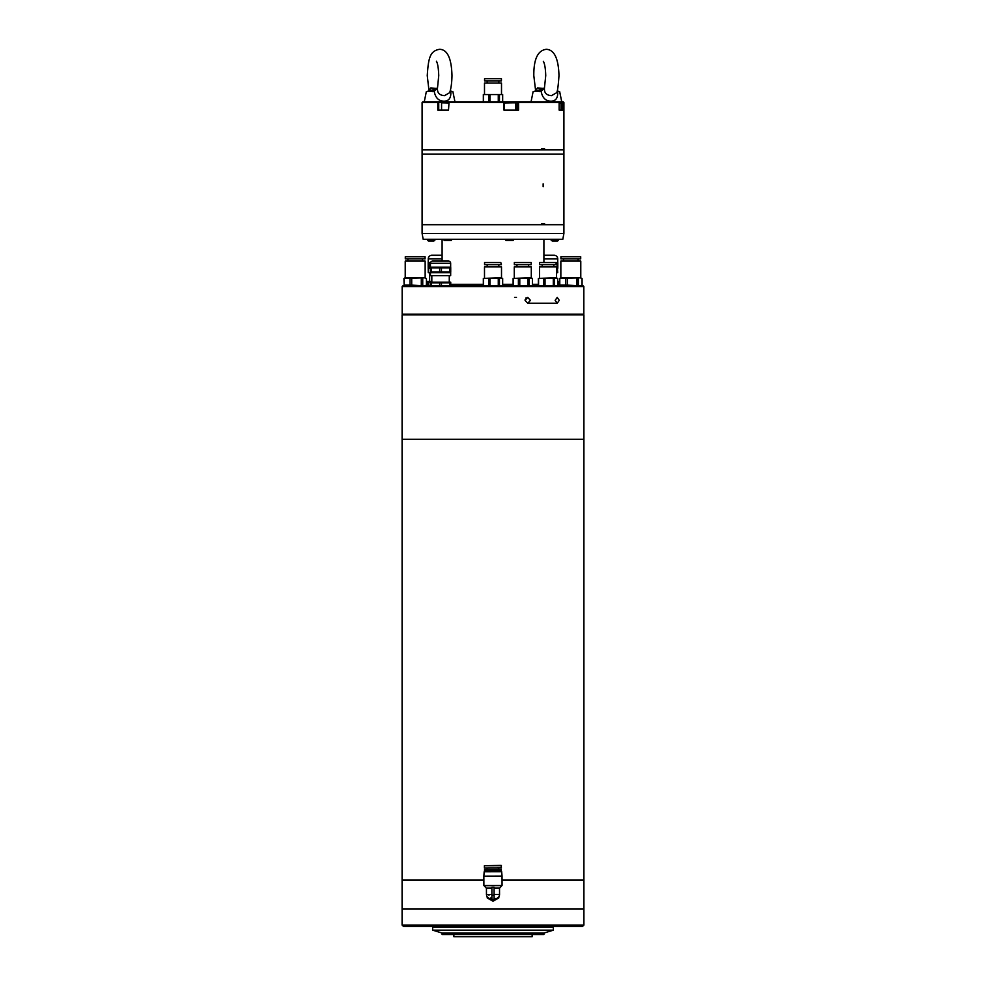 <?xml version="1.0" encoding="UTF-8"?>
<svg xmlns="http://www.w3.org/2000/svg" width="986" height="986" viewBox="0 0 986 986"><rect width="100%" height="100%" fill="white"/><g stroke="black" fill="none" stroke-linecap="round" stroke-linejoin="round"><path stroke-width="1.48" d="M402.091 909.067L583.909 909.067L583.909 879.968L502.047 879.968L583.909 879.968L583.909 439.251L402.091 439.251L583.909 439.251L583.909 314.891L402.091 314.891L402.091 879.968L483.867 879.968L402.091 879.968L402.091 909.067L583.909 909.067L583.909 925.065L402.091 925.065L402.091 909.067M546.084 927.247L546.084 926.52M439.916 927.247L439.916 926.52M432.632 930.155L553.368 930.155L553.368 927.247L432.632 927.247L432.632 930.155L442.098 933.064L543.902 933.064L553.368 930.155M532.132 934.518L532.132 936.7L453.868 936.7L453.868 934.518M442.098 933.064L442.098 934.518L543.902 934.518L543.902 933.064M402.091 925.065L403.545 926.52L582.455 926.52L583.909 925.065M484.397 865.745L501.122 865.4L501.43 868.025L484.409 868.074L484.397 865.745L501.418 865.696M491.891 888.238L486.431 888.263L483.88 885.477L502.059 885.428L499.52 888.213L499.545 894.413A4.166 4.166 0 0 1 495.403 898.579L494.109 898.591M487.096 868.062L487.109 869.59M498.731 868.025L498.743 869.553M501.356 869.689L484.483 869.751M484.483 870.33L501.356 870.281M484.853 870.687L501.369 871.008L501.369 871.735M484.496 871.057L484.496 871.784M502.034 876.086L501.689 871.735L484.163 871.784L483.855 876.147L502.034 876.086L502.059 885.428M483.855 876.147L483.88 885.477M491.891 887.314L494.072 887.301L494.109 899.466L491.928 899.466L491.891 887.314M486.431 888.263L486.455 894.45L491.903 894.438M488.933 894.536A4.067 4.067 0 0 0 488.994 895.239M490.818 897.963A4.067 4.067 0 0 0 491.915 898.443M491.928 899.343A4.942 4.942 0 0 1 490.165 898.579M487.195 896.804L487.195 897.901L493.025 901.241L498.83 897.864L498.83 896.767M497.794 897.815A5.817 5.817 0 0 1 488.23 897.852M490.621 898.603L491.928 898.591L490.621 898.603C488.095 898.357 486.714 896.977 486.455 894.45M495.859 898.554A4.942 4.942 0 0 1 494.109 899.343M583.835 314.164L402.165 314.164L402.165 286.532L583.835 286.532L583.835 314.164L583.108 314.891M555.143 300.348L557.226 297.439L559.259 300.348L557.226 303.257L555.143 300.348M525.057 300.348L527.756 297.439L530.431 300.348L527.756 303.257L525.057 300.348M583.835 286.532L583.108 285.804L402.892 285.804L402.165 286.532M525.094 299.83L526.623 298.166L526.093 297.735M525.969 298.166L526.623 298.166M543.138 183.84L543.138 186.748L543.138 183.84M563.055 102.532L563.055 110.099L559.136 110.099L559.136 102.532L563.906 102.532L563.906 154.173L422.094 154.173L563.906 154.173L563.906 224.709L422.094 224.709L541.573 224.709L541.573 223.847L544.654 223.847L544.654 224.709L563.906 224.709L563.906 233.448L422.094 233.448L422.094 149.81L541.573 149.81L541.573 148.935L544.654 148.935L544.654 149.81L563.906 149.81L422.094 149.81L422.094 102.532L437.796 102.532L438.265 101.804L422.821 101.804L422.094 102.532M544.654 223.847L541.573 223.847M422.094 233.448L423.179 239.265L562.821 239.265L563.906 233.448M563.906 102.532L563.179 101.804L449.074 101.804L448.494 110.099L437.796 110.099L437.796 102.532M516.935 101.804L516.233 102.532L559.136 102.532L558.409 101.804M518.562 102.532L518.562 110.099L503.932 110.099L503.932 102.532L438.24 102.187M449.074 101.804L438.265 101.804M516.233 110.099L516.233 102.532L503.932 102.532M438.733 110.099L438.733 102.532M504.401 110.099L504.401 102.532M517.749 102.532L517.749 110.099M562.254 102.532L562.254 110.099M541.573 148.935L544.654 148.935M504.401 102.827L506.484 102.827M512.646 102.827L504.401 102.975M513.201 240.424L505.929 240.424L513.201 240.424L513.201 239.265M515.136 102.827L503.982 102.827M551.211 240.424L558.458 240.424L558.458 239.265M552.209 241.003L557.423 241.003M559.136 110.099L560.997 110.099L560.997 102.975L559.136 102.975M559.136 102.827L560.849 102.827L559.136 102.827M428.577 241.003L427.542 240.424L434.814 240.424L434.814 239.265M433.791 241.003L428.553 241.003M448.494 102.827L444.674 102.827M451.378 240.424L444.107 240.424L451.378 240.424L451.378 239.265M535.497 90.983L537.481 87.939L543.989 88.42M543.335 61.329L543.323 61.317C544.679 63.523 545.492 68.28 545.739 75.626L544.494 87.557C543.927 92.696 546.281 95.383 551.581 95.617L556.523 92.783C557.447 92.08 558.261 86.361 558.976 75.626C558.507 58.531 554.305 49.756 546.392 49.3C537.863 50.274 533.673 59.049 533.808 75.626L535.644 90.848M557.312 90.995L559.666 91.624L557.669 91.291C558.125 97.799 555.907 101.09 551.001 101.188C545.591 101.09 542.312 97.787 541.141 91.291L533.118 91.624L531.047 101.804M544.494 87.557L541.141 91.291M539.478 91.624L543.569 89.134M428.848 90.958L430.808 87.939L437.045 88.469M436.404 61.231L436.404 61.231C437.685 63.277 438.474 68.071 438.745 75.626L437.537 87.557C436.958 92.696 439.325 95.383 444.612 95.617L449.628 92.696C449.986 91.76 451.773 86.854 451.982 75.626C451.514 58.31 447.397 49.534 439.608 49.3C429.921 50.902 428.417 58.001 427.246 75.626L429.021 90.798M450.417 90.971L452.882 91.624L450.812 91.291C451.243 97.799 448.987 101.09 444.057 101.188C438.647 101.09 435.368 97.787 434.222 91.291L426.334 91.624L424.263 101.804M450.849 91.316L450.22 90.737M437.537 87.557L434.222 91.291M432.571 91.624L436.625 89.184M500.789 262.535L484.57 262.535L484.57 264.716L501.43 264.716L500.789 262.535M501.504 277.805L501.504 266.898L484.496 266.898L484.496 277.805M501.652 285.804L484.348 285.804M500.999 277.805L483.337 278.397L502.663 278.397L500.999 277.805M499.458 278.397L499.458 285.213M502.663 285.213L502.663 278.397M483.337 285.213L483.337 278.397M483.534 278.397L483.534 285.213M488.612 285.213L488.612 278.397M490.005 278.397L490.005 285.213M498.275 285.213L498.275 278.397M530.567 262.535L514.347 262.535L514.347 264.716L531.22 264.716L531.22 262.535L530.567 262.535M531.294 277.805L531.294 266.898L514.273 266.898L514.273 277.805M531.429 285.804L514.125 285.804M530.776 277.805L513.114 278.397L532.44 278.397L530.776 277.805M529.248 278.397L529.248 285.213M532.44 285.213L532.44 278.397M513.114 285.213L513.114 278.397M513.312 278.397L513.312 285.213M518.389 285.213L518.389 278.397M519.782 278.397L519.782 285.213M528.052 285.213L528.052 278.397M555.821 262.535L539.588 262.535L539.588 264.716L556.461 264.716L555.821 262.535M556.535 277.805L556.535 266.898L539.515 266.898L539.515 277.805M557.484 285.804L539.367 285.804M556.018 277.805L538.368 278.397L557.682 278.397L556.018 277.805M554.489 278.397L554.489 285.213M557.682 285.213L557.682 278.397M538.368 285.213L538.368 278.397M538.566 278.397L538.566 285.213M543.631 285.213L543.631 278.397M545.024 278.397L545.024 285.213M553.294 285.213L553.294 278.397M580.779 277.805L580.779 261.08L560.849 261.08L560.849 277.805M580.15 277.805L560.714 277.805L559.555 278.471L580.224 277.842L582.073 278.471L580.15 277.805M567.344 278.471L567.344 285.127L580.224 285.767L582.073 285.127L582.073 278.471M567.344 285.127L565.681 285.127L565.681 278.471M559.789 278.471L559.789 285.127L565.681 285.127M559.789 285.127L559.555 278.471M560.714 285.804L559.555 285.127M579.953 256.717L560.923 256.717L560.923 258.899L580.705 258.899L580.705 256.717L579.953 256.717M578.363 278.471L578.363 285.127M580.927 285.804L582.073 285.127M576.933 285.127L576.933 278.471M425.151 277.805L425.151 261.08L405.221 261.08L405.221 277.805M424.522 277.805L405.073 277.805L403.927 278.471L424.584 277.842L426.445 278.471L424.522 277.805M411.717 278.471L411.717 285.127L424.584 285.767L426.445 285.127L426.445 278.471M411.717 285.127L410.053 285.127L410.053 278.471M404.161 278.471L404.161 285.127L410.053 285.127M404.161 285.127L403.927 278.471M405.073 285.804L403.927 285.127M424.325 256.717L405.295 256.717L405.295 258.899L425.077 258.899L425.077 256.717L424.325 256.717M422.735 278.471L422.735 285.127M425.286 285.804L426.445 285.127M421.305 285.127L421.305 278.471M543.902 258.899L557.743 258.899A3.636 3.636 0 0 0 554.107 255.263L543.902 255.263M557.743 258.899L557.743 262.535L556.461 262.535M556.461 263.25L557.817 263.398L557.78 262.535M556.535 272.715L557.743 272.715L556.979 263.398M556.535 268.352L557.78 268.352M557.682 281.441L558.544 281.441L558.544 285.804M557.682 282.279L558.544 282.279M557.817 263.398L557.817 267.489M430.562 262.535L428.22 262.535L428.257 258.899A3.636 3.636 0 0 1 431.893 255.263L442.098 255.263M429.637 272.715L429.637 281.441L431.819 281.441L427.456 281.441L427.456 282.279L428.516 282.279L428.516 285.804M428.22 262.535L428.183 263.398L428.183 262.547M429.021 263.398L428.183 263.398L428.183 268.328L428.183 267.489L430.364 267.847L429.021 267.489L429.021 263.398L430.451 263.015L429.021 263.398M430.364 268.352L428.22 268.352L428.257 272.715L450.688 272.715L450.651 275.624L430.438 275.624L430.438 272.715M431.819 281.577L428.516 282.279M427.456 285.804L427.456 282.279M501.43 78.683L484.57 78.683L484.57 80.864L501.43 80.864L501.43 78.683M501.504 93.953L501.504 83.046L484.496 83.046L484.496 93.953M502.663 94.545L483.337 94.545L502.663 94.545L502.663 101.361L501.738 101.804M500.383 101.804L495.884 101.804M492.371 101.804L484.089 101.804M483.337 101.361L483.337 94.545M483.534 94.545L483.534 101.361M488.612 101.361L488.612 94.545M490.005 94.545L490.005 101.361M498.275 101.361L498.275 94.545M499.458 94.545L499.458 101.361M430.438 267.181L430.438 263.262A2.182 2.182 0 0 1 432.62 261.08L448.47 261.08A2.182 2.182 0 0 1 450.651 263.262L450.651 267.181L430.401 267.181L430.364 267.835L430.364 267.206M449.826 285.804L449.826 282.822L450.688 282.169L430.401 282.169L431.264 282.822L431.264 285.804M439.645 285.804L439.645 282.822L431.264 282.822M439.645 282.822L441.445 282.822L441.445 285.804M449.826 282.822L441.445 282.822M450.725 282.193L450.725 285.804M431.819 275.624L431.819 282.169M449.271 275.624L449.271 282.169M431.264 267.835L430.364 267.835L430.364 272.691L430.364 272.062L439.645 272.062L439.645 267.835L431.264 267.835L431.264 272.062M450.688 267.181L450.725 267.835L439.645 267.835M450.688 272.715L449.826 272.062L449.826 267.835M441.445 267.835L441.445 272.062L449.826 272.062M441.445 272.062L439.645 272.062M430.364 285.804L430.364 282.822M450.725 267.835L450.725 272.062M486.344 888.053L491.891 888.041M494.085 894.425L499.545 894.413M494.072 888.029L499.606 888.016M483.966 885.687L501.973 885.625M499.52 888.213L494.072 888.238M494.097 895.103L491.915 895.103M450.725 284.35L483.337 284.35M502.663 284.35L513.114 284.35M532.44 284.35L538.368 284.35M442.344 101.804L442.862 102.827M448.494 102.975L441.716 102.827M428.257 258.899L442.098 258.899M430.438 263.262L450.651 263.262M514.593 297.439L516.454 297.439M402.892 314.891L402.165 314.164M527.756 303.257L557.226 303.257M543.902 239.265L543.902 262.535M442.098 239.265L442.098 261.08M515.74 110.099L515.74 102.975M505.929 240.424L505.929 239.265M552.185 241.003L551.186 239.265M557.447 241.003L558.458 240.424M427.542 240.424L427.542 239.265M433.815 241.003L434.814 240.424M444.107 240.424L444.107 239.265M441.568 110.099L441.568 102.975M559.666 91.624L561.737 101.804M543.631 89.344L544.21 87.853M543.816 88.765L533.118 91.624M452.882 91.624L454.953 101.804M436.65 89.406L437.291 87.828M436.872 88.802L426.334 91.624M487.183 264.716L487.183 266.898M498.817 264.716L498.817 266.898M516.96 264.716L516.96 266.898M528.595 264.716L528.595 266.898M542.201 264.716L542.201 266.898M553.849 264.716L553.849 266.898M556.683 285.804L557.472 285.348M563.548 258.899L563.548 261.08M578.092 258.899L578.092 261.08M407.908 258.899L407.908 261.08M422.452 258.899L422.452 261.08M498.817 80.864L498.817 83.046M487.183 80.864L487.183 83.046"/></g></svg>
